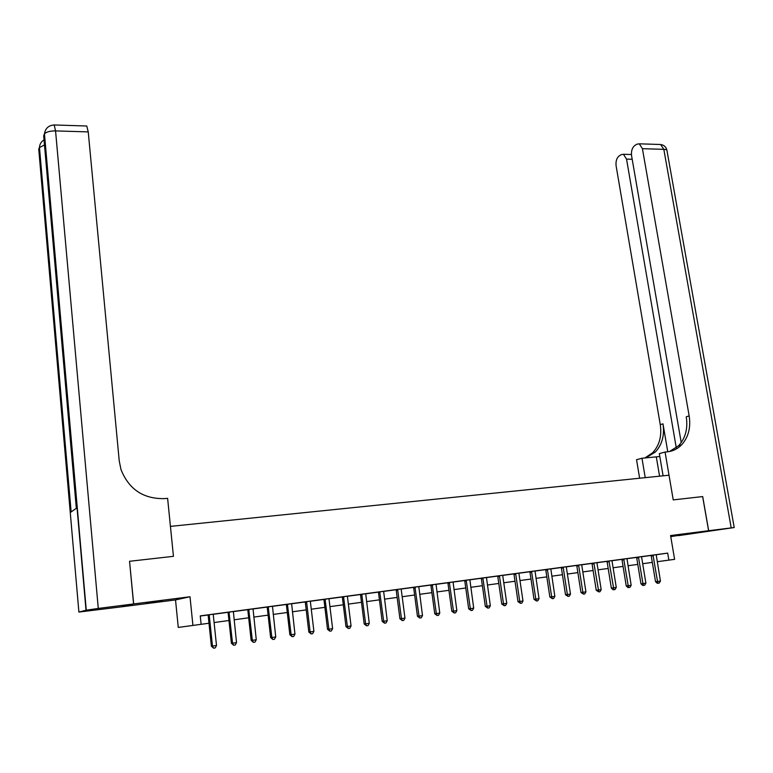 <?xml version="1.0" encoding="UTF-8"?>
<svg xmlns="http://www.w3.org/2000/svg" width="773" height="773" viewBox="0 0 773 773"><rect width="100%" height="100%" fill="white"/><g stroke="black" fill="none" stroke-linecap="round" stroke-linejoin="round"><path stroke-width="1.16" d="M146.532 603.249L161.915 601.027L146.532 603.249M670.713 536.327L689.226 533.641L670.674 536.085M129.555 561.304L133.661 603.926L121.313 606.853L175.519 599.925L178.273 627.434L208.99 623.241M670.761 536.636L708.609 530.713L670.577 535.554L674.607 559.343L668.867 560.125L667.679 553.101L200.255 615.897L201.125 624.342M702.638 496.585L673.235 499.899L702.638 496.575L708.609 530.713M200.265 616.042L207.956 615.008M213.377 614.284L227.919 612.332M233.33 611.607L247.611 609.684M253.013 608.96L267.043 607.076M272.434 606.351L286.203 604.496M291.585 603.771L305.113 601.954M310.485 601.23L323.771 599.452M329.134 598.727L342.178 596.978M347.531 596.254L360.353 594.534M365.687 593.809L378.287 592.118M383.611 591.403L395.989 589.741M401.303 589.026L413.458 587.393M418.773 586.678L430.716 585.074M436.011 584.359L447.751 582.784M453.036 582.079L464.563 580.523M469.839 579.818L481.173 578.291M486.439 577.586L497.58 576.088M502.827 575.383L513.774 573.914M519.021 573.208L529.776 571.759M535.013 571.054L545.583 569.633M550.801 568.938L561.198 567.537M566.406 566.841L576.619 565.459M581.818 564.763L591.867 563.42M597.046 562.715L606.921 561.391M612.09 560.696L621.801 559.391M626.961 558.695L636.508 557.42M641.648 556.724L651.04 555.458M656.171 554.763L667.679 553.101M656.18 554.705L649.127 555.652L651.011 555.4L651.272 556.087L655.523 581.673L657.543 581.451L653.011 555.111M645.89 583.142L644.711 585.18L643.542 585.354L642.962 583.567L645.89 583.142L641.638 557.362L641.667 556.637L643.561 556.376L634.575 557.613L636.479 557.352L636.739 558.038L640.962 583.789L642.962 583.567L638.45 557.072M626.971 558.628L619.84 559.594L621.772 559.333L622.033 560.019L626.236 585.924L628.198 585.712L623.724 559.043M616.274 587.441L615.086 589.509L613.888 589.683L609.076 561.749L607.153 562.019L611.327 588.098L616.274 587.441L612.071 561.343L612.11 560.609L614.052 560.348L606.892 561.333M601.191 589.635L600.003 591.712L598.785 591.896L593.993 563.778L592.089 564.048L596.234 590.282L601.191 589.635L597.027 563.372L597.056 562.628L599.027 562.367L591.828 563.353M585.934 591.857L584.736 593.944L583.509 594.128L582.861 592.302L578.726 565.836L576.851 566.107L580.967 592.505L585.934 591.857L581.798 565.421L581.837 564.677L583.828 564.406L576.59 565.401M570.484 594.099L569.286 596.205L568.039 596.379L567.372 594.553L563.275 567.913L561.43 568.184L565.507 594.746L570.484 594.099L566.377 567.498L566.416 566.744L568.435 566.474L561.169 567.479M550.811 568.86L543.506 569.846L545.554 569.575L545.815 570.281L549.864 597.027L551.7 596.824L547.361 569.305M535.022 570.986L527.679 571.972L529.747 571.691L530.007 572.416L534.027 599.326L535.834 599.133L531.534 571.431M522.992 600.998L521.775 603.143L520.49 603.327L519.765 601.471L515.765 574.31L514.016 574.571L517.997 601.655L522.992 600.998L518.992 573.875L519.041 573.112L521.128 572.832L513.745 573.846M506.769 603.355L505.552 605.51L504.238 605.703L503.503 603.829L499.532 576.494L497.812 576.745L501.764 604.013L506.769 603.355L502.798 576.059L502.846 575.286L504.972 575.006L497.541 576.02M486.459 577.518L478.989 578.513L481.144 578.223L481.415 578.958L485.318 606.399L487.029 606.225L482.835 577.982M469.858 579.74L464.534 580.455M453.046 582.001L445.509 583.016L447.712 582.716L447.982 583.46L451.819 611.269L453.451 611.105L449.335 582.475M436.03 584.291L430.677 585.006M418.792 586.61L413.429 587.325M404.984 618.149L403.738 620.381L402.327 620.593L401.458 618.661L397.737 590.205L396.23 590.427L399.931 618.806L404.984 618.149L401.255 589.731L401.332 588.929L403.612 588.62L395.95 589.673M383.63 591.326L378.248 592.05M365.706 593.741L360.315 594.466M351.058 625.985L349.792 628.265L348.323 628.478L347.396 626.517L351.058 625.985L347.473 596.969L347.56 596.157L349.927 595.838L339.762 597.229L342.139 596.901L342.42 597.674L345.985 626.642L347.396 626.517L343.531 596.698M332.612 628.662L331.337 630.961L329.849 631.174L328.892 629.203L332.612 628.662L329.066 599.452L329.153 598.631L331.559 598.302L321.317 599.703L323.732 599.384L324.013 600.157L327.52 629.328L328.892 629.203L325.075 599.172M313.906 631.386L312.63 633.686L311.123 633.908L310.137 631.928L306.659 602.467L305.354 602.669L308.814 632.043L313.906 631.386L310.417 601.964L310.504 601.133L312.949 600.805L305.074 601.887M291.605 603.694L286.165 604.428M272.454 606.274L267.004 606.998M253.042 608.882L247.582 609.617M233.359 611.52L227.89 612.255M216.508 645.532L215.194 647.919L213.58 648.16L212.469 646.122L209.27 615.579L208.208 615.752L211.387 646.199L216.508 645.532L213.3 615.037L213.406 614.177L216.025 613.83L207.927 614.941M129.632 561.275L173.442 556.328L170.437 526.384L669.022 475.211L673.235 499.899L665.07 452.05L667.109 451.867C672.684 451.287 677.477 448.987 681.486 444.948C688.385 437.383 690.936 427.701 689.158 415.903L642.421 148.687L639.29 143.817L636.759 144.232L634.623 145.653C632.092 147.836 631.077 151.218 631.589 155.798L681.226 442.571M175.519 599.925L190.003 596.756L133.661 603.926M190.003 596.756L192.931 625.463M657.214 561.71L668.867 560.125M214.082 622.545L228.972 620.506M234.064 619.801L248.674 617.801M253.757 617.096L268.115 615.124M273.188 614.429L287.285 612.496M292.358 611.801L306.205 609.897M311.277 609.201L324.873 607.336M329.936 606.641L343.299 604.805M348.352 604.109L361.484 602.312M366.528 601.616L379.427 599.848M384.471 599.152L397.138 597.413M402.173 596.727L414.628 595.017M419.652 594.321L431.885 592.649M436.909 591.954L448.929 590.311M453.944 589.615L465.761 587.992M470.767 587.306L482.371 585.712M487.377 585.026L498.788 583.46M503.774 582.774L514.992 581.238M519.978 580.552L531.003 579.045M535.979 578.359L546.811 576.871M551.777 576.185L562.435 574.726M567.392 574.049L577.866 572.609M582.813 571.923L593.113 570.513M598.051 569.836L608.177 568.445M613.105 567.769L623.067 566.406M627.985 565.73L637.773 564.387M642.682 563.71L652.315 562.386M660.442 581.025L659.272 583.055L658.113 583.229L657.543 581.451L660.442 581.025L656.19 554.685M658.113 583.229L657.301 583.315L655.523 581.673M643.542 585.354L642.74 585.441L640.962 583.789M631.164 585.277L629.985 587.335L628.807 587.509L628.198 585.712L631.164 585.277L626.971 558.608M628.807 587.509L628.014 587.596L626.236 585.924M609.076 561.749L608.815 561.053M607.153 562.019L606.882 561.314M613.888 589.683L613.105 589.77L611.327 588.098M593.993 563.778L593.732 563.073M592.089 564.048L591.818 563.333M598.785 591.896L596.234 590.282M659.813 456.514L641.976 458.254L636.546 459.713L639.629 478.226M663.099 475.82L659.321 453.596L665.07 452.05M708.667 530.703L678.636 535.621L734.215 527.544L708.667 530.703L702.696 496.575M645.223 477.656L641.976 458.254M676.278 447.809L626.536 159.112L623.463 154.281L621.086 154.677L619.038 156.04C616.603 158.146 615.627 161.451 616.12 165.944L660.268 424.667C661.939 436.088 659.388 445.461 652.605 452.794L644.866 457.974M645.774 457.887L655.33 452.05C662.123 444.697 664.674 435.296 662.992 423.846L667.766 451.79M669.466 451.519L678.588 445.741C685.477 438.194 688.028 428.542 686.25 416.782L689.158 415.903M133.574 603.945L129.545 561.285L173.442 556.328L167.615 498.334L164.678 498.604C143.527 499.116 128.965 489.454 121.003 469.617L119.245 460.969L88.238 131.903L55.559 130.908L98.277 608.438L133.574 603.945L121.235 606.863L78.894 612.061L86.016 610.226L44.254 134.299L43.684 135.826L76.334 508.286L70.923 512.113L39.268 147.701L38.737 149.15L78.894 612.061M98.277 608.438L86.016 610.226M86.141 125.989L86.76 126.009L88.238 131.903M578.726 565.836L578.465 565.131M576.851 566.107L576.581 565.382M583.509 594.128L580.967 592.505M563.275 567.913L563.005 567.208M561.43 568.184L561.15 567.45M568.039 596.379L565.507 594.746M554.85 596.37L553.642 598.486L552.386 598.669L551.7 596.824L554.85 596.37L550.82 568.841M552.386 598.669L549.864 597.027M539.023 598.669L537.815 600.795L536.539 600.988L535.834 599.133L539.023 598.669L535.022 570.967M536.539 600.988L534.027 599.326M515.765 574.31L515.494 573.585M514.016 574.571L513.736 573.827M520.49 603.327L517.997 601.655M499.532 576.494L499.261 575.769M497.812 576.745L497.532 576.001M504.238 605.703L501.764 604.013M490.333 605.742L489.116 607.916L487.792 608.109L487.029 606.225L490.333 605.742L486.459 577.489M487.792 608.109L485.318 606.399M466.457 580.948L464.805 581.19L468.67 608.815L470.351 608.651L466.187 580.214M473.704 608.158L472.467 610.341L471.124 610.535L470.351 608.651L473.704 608.158L469.858 579.721M464.805 581.19L464.525 580.436M471.124 610.535L468.67 608.815M456.853 610.612L455.616 612.805L454.253 612.999L453.451 611.105L456.853 610.612L453.055 581.982M454.253 612.999L451.819 611.269M432.542 585.519L430.948 585.75L434.745 613.752L436.349 613.588L432.262 584.775M439.779 613.086L438.542 615.298L437.17 615.501L436.349 613.588L439.779 613.086L436.03 584.262M430.948 585.75L430.667 584.987M437.17 615.501L434.745 613.752M415.246 587.847L413.7 588.079L417.449 616.265L419.014 616.11L414.975 587.094M422.493 615.598L421.246 617.82L419.855 618.023L419.014 616.11L422.493 615.598L418.792 586.581M413.7 588.079L413.42 587.306M419.855 618.023L417.449 616.265M397.737 590.205L397.457 589.451M396.23 590.427L395.94 589.654M402.327 620.593L399.931 618.806M379.997 592.591L378.528 592.814L382.181 621.386L383.669 621.241L379.717 591.828M387.244 620.729L385.988 622.97L384.558 623.183L383.669 621.241L387.244 620.729L383.64 591.306M378.528 592.814L378.239 592.031M384.558 623.183L382.181 621.386M362.025 595.017L360.595 595.229L364.199 623.995L365.648 623.859L361.745 594.244M369.272 623.338L368.016 625.599L366.566 625.811L365.648 623.859L369.272 623.338L365.716 593.712M360.595 595.229L360.305 594.437M366.566 625.811L364.199 623.995M348.323 628.478L345.985 626.642M329.849 631.174L327.52 629.328M306.659 602.467L306.379 601.684M305.354 602.669L305.064 601.867M311.123 633.908L308.814 632.043M287.711 605.017L286.445 605.211L289.856 634.797L291.131 634.691L287.421 604.235M294.957 634.14L293.672 636.459L292.136 636.681L291.131 634.691L294.957 634.14L291.614 603.674M286.445 605.211L286.155 604.409M292.136 636.681L289.856 634.797M268.502 607.607L267.284 607.791L270.637 637.59L271.864 637.493L268.212 606.815M275.739 636.933L274.454 639.271L272.898 639.493L271.864 637.493L275.739 636.933L272.454 606.245M267.284 607.791L266.994 606.979M272.898 639.493L270.637 637.59M249.022 610.226L247.862 610.409L251.157 640.421L252.336 640.324L248.742 609.433M256.269 639.754L254.974 642.112L253.399 642.344L252.336 640.324L256.269 639.754L253.042 608.853M247.862 610.409L247.563 609.588M253.399 642.344L251.157 640.421M229.291 612.883L228.17 613.057L231.407 643.291L232.538 643.204L229.001 612.081M236.519 642.624L235.224 645.001L233.63 645.233L232.538 643.204L236.519 642.624L233.359 611.501M228.17 613.057L227.871 612.235M233.63 645.233L231.407 643.291M209.27 615.579L208.99 614.777M208.208 615.752L207.908 614.922M213.58 648.16L211.387 646.199M653.272 555.797L651.272 556.087M653.098 555.285L651.098 555.574M638.711 557.758L636.739 558.038M638.546 557.236L636.566 557.526M623.985 559.739L622.033 560.019M623.811 559.217L621.859 559.497M608.902 561.227L606.979 561.507M593.819 563.246L591.925 563.527M662.992 423.846L660.268 424.667M731.19 527.833L663.823 149.344L642.421 148.687M632.179 159.257L626.536 159.112M659.098 144.454L660.644 144.503L663.823 149.344C666.249 149.46 667.321 150.02 667.041 151.025L734.205 527.495M659.572 476.178L656.306 456.891M39.268 147.701L44.486 144.938M44.254 134.299L44.457 133.913C46.264 131.922 49.965 130.917 55.559 130.908L54.207 124.965L53.637 124.965M578.552 565.305L576.677 565.575M563.102 567.382L561.256 567.653M547.632 570.02L545.815 570.281M547.458 569.488L545.641 569.749M531.795 572.155L530.007 572.416M531.621 571.614L529.834 571.875M515.591 573.769L513.842 574.03M499.358 575.953L497.638 576.204M483.106 578.706L481.415 578.958M482.922 578.156L481.241 578.407M466.283 580.397L464.631 580.639M449.606 583.219L447.982 583.46M449.432 582.658L447.809 582.9M432.358 584.958L430.774 585.19M415.072 587.277L413.526 587.509M397.564 589.635L396.047 589.867M379.814 592.021L378.345 592.244M361.841 594.437L360.411 594.65M343.811 597.461L342.42 597.674M343.637 596.882L342.246 597.094M325.356 599.954L324.013 600.157M325.182 599.365L323.829 599.568M306.475 601.877L305.171 602.08M287.527 604.428L286.271 604.621M268.318 607.008L267.1 607.201M248.848 609.626L247.679 609.81M229.108 612.284L227.987 612.458M209.097 614.97L208.024 615.144M655.33 452.05L652.605 452.794M678.588 445.741L681.486 444.948M631.435 154.503L623.463 154.281M666.925 150.213C666.104 146.928 664.007 145.024 660.644 144.503L639.29 143.817M71.135 511.958L39.462 147.334C39.732 144.087 41.259 141.594 44.042 139.855M86.76 126.009L54.207 124.965C48.573 125.371 45.317 128.357 44.457 133.913L86.267 610.168M209.261 615.501L208.198 615.666"/></g></svg>
